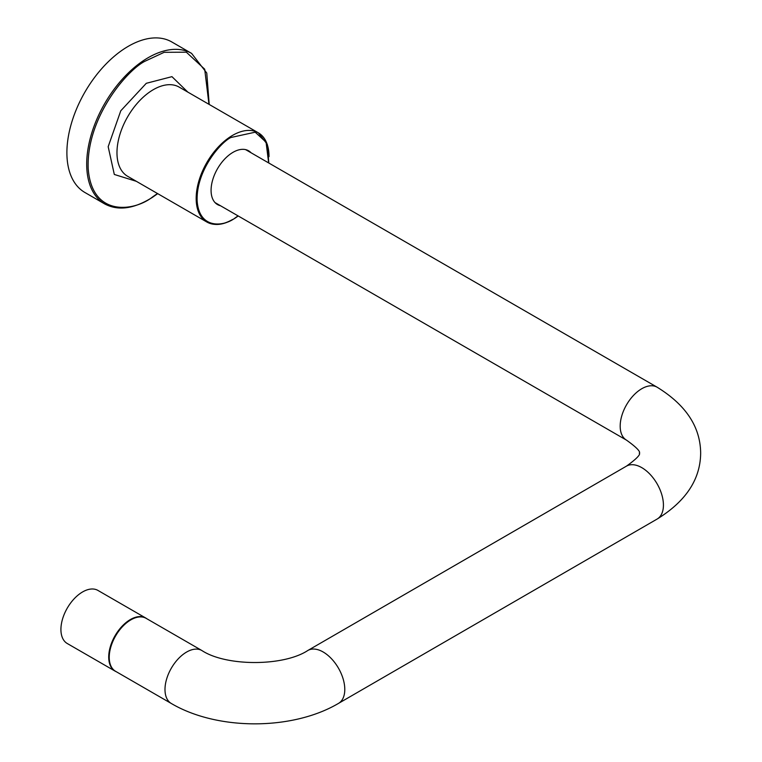 <?xml version="1.0" encoding="UTF-8"?>
<svg xmlns="http://www.w3.org/2000/svg" width="762" height="762" viewBox="0 0 762 762"><rect width="100%" height="100%" fill="white"/><g stroke="black" fill="none" stroke-linecap="round" stroke-linejoin="round"><path stroke-width="1.14" d="M214.932 202.482A30.575 17.65 120 0 0 215.703 202.978L626.516 440.15A30.575 17.65 -60 0 1 620.182 426.177A30.575 17.65 -60 0 1 641.804 388.706A30.575 17.65 -60 0 1 657.092 387.191L246.278 150.009A30.575 17.65 120 0 0 245.469 149.59M130.854 619.858A30.575 17.65 120 0 0 110.881 646.805A30.575 17.65 120 0 0 115.567 671.303L171.326 703.497A30.575 17.65 120 0 1 164.992 689.524A30.575 17.65 120 0 1 186.614 652.053A30.575 17.65 120 0 1 201.901 650.538L146.142 618.344A30.575 17.65 120 0 0 130.854 619.858M116.215 671.684A30.661 17.697 -60 0 1 115.072 671.112A30.661 17.697 -60 0 1 110.366 646.547A30.661 17.697 -60 0 1 130.397 619.535A30.661 17.697 -60 0 1 145.723 618.011A30.661 17.697 -60 0 1 146.799 618.725M145.723 618.011L97.927 590.417A30.661 17.697 120 0 0 82.601 591.941A30.661 17.697 120 0 0 62.57 618.954A30.661 17.697 120 0 0 67.275 643.519L115.072 671.112M249.012 151.59A31.061 17.936 120 0 0 247.517 150.247M251.06 152.771A31.061 17.936 120 0 0 248.574 150.781A31.061 17.936 120 0 0 233.039 152.314A31.061 17.936 120 0 0 212.75 179.689A31.061 17.936 120 0 0 217.513 204.578A31.061 17.936 120 0 0 220.485 205.73M209.207 104.451L206.759 73.019L191.605 53.407L171.802 41.967A86.906 50.178 120 0 0 128.349 46.272A86.906 50.178 120 0 0 71.571 122.853A86.906 50.178 120 0 0 84.896 192.491L104.699 203.93C118.186 211.093 134.102 208.893 152.438 197.339L157.705 193.653M216.522 203.93A31.061 17.936 120 0 0 218.437 204.549M626.516 440.15C645.014 453.371 637.994 453.314 639.509 453.114C637.984 452.914 645.033 452.847 626.488 466.125A30.575 17.64 59.9 0 1 641.775 467.639A30.575 17.64 59.9 0 1 663.426 505.073A30.575 17.64 59.9 0 1 657.111 519.065L338.48 703.402C292.398 730.615 217.418 730.663 171.326 703.497M626.488 466.125L307.858 650.472A30.575 17.64 59.9 0 1 323.145 651.986A30.575 17.64 59.9 0 1 344.786 689.419A30.575 17.64 59.9 0 1 338.48 703.402M232.591 219.466A51.502 29.737 -60 0 1 206.835 222.009A51.502 29.737 -60 0 1 198.53 182.194A51.502 29.737 -60 0 1 230.334 136.75A51.502 29.737 -60 0 1 232.591 135.369A51.502 29.737 -60 0 1 258.337 132.817A51.502 29.737 -60 0 1 269.005 156.658M238.068 215.884L235.268 217.837C224.857 226.266 199.292 230.372 197.148 200.968C195.996 170.926 220.228 142.723 230.81 137.522L255.213 132.188L266.071 142.199L268.653 162.925M136.35 181.318L114.31 174.46L108.175 146.695L120.777 110.795L146.294 83.306L171.955 76.657L187.852 92.126M268.796 163.011L267.329 144.428L258.337 132.817L179.137 87.087A51.502 29.737 120 0 0 153.381 89.64A51.502 29.737 120 0 0 151.124 91.021A51.502 29.737 120 0 0 119.329 136.474A51.502 29.737 120 0 0 127.635 176.289L206.835 222.009C214.846 226.266 224.295 224.971 235.163 218.113L238.22 215.979M191.605 53.407A86.906 50.178 120 0 0 148.152 57.712A86.906 50.178 120 0 0 144.342 60.046A86.906 50.178 120 0 0 90.678 136.741A86.906 50.178 120 0 0 104.699 203.93M157.486 193.519L152.6 196.92C135.007 211.16 91.792 218.113 88.182 168.421C86.22 117.653 127.178 69.98 145.066 61.198L164.163 52.311L186.347 52.197L204.692 69.19L208.978 104.318M657.111 519.065C685.924 501.301 700.44 479.298 700.659 453.057C700.373 426.815 685.848 404.86 657.092 387.191M307.858 650.472C283.626 666.512 226.124 666.54 201.901 650.538"/></g></svg>
